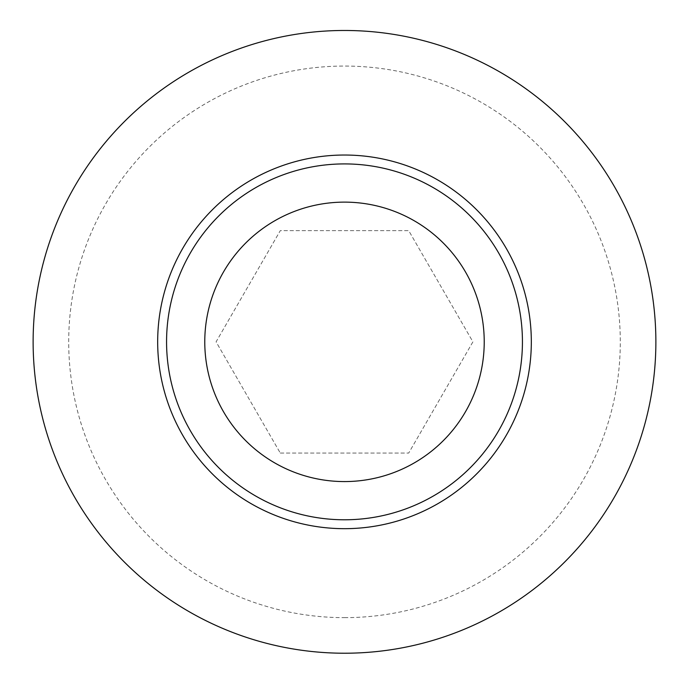 <?xml version="1.0" encoding="UTF-8"?>
<svg xmlns="http://www.w3.org/2000/svg" width="689" height="689" viewBox="0 0 689 689"><rect width="100%" height="100%" fill="white"/><g stroke="black" fill="none" stroke-linecap="round" stroke-linejoin="round"><path stroke-width="0.52" stroke-dasharray="3.44 2.58" d="M344.5 519.782A177.934 177.934 0 0 1 190.405 252.88A177.934 177.934 0 0 1 498.595 252.88A177.934 177.934 0 0 1 344.5 519.782M344.5 653.224A311.376 311.376 0 0 1 74.843 186.159A311.376 311.376 0 0 1 614.157 186.159A311.376 311.376 0 0 1 344.5 653.224M280.294 453.052L408.706 453.052L472.912 341.847L408.706 230.643L280.294 230.643L216.088 341.847L280.294 453.052L216.088 341.847L280.294 230.643L408.706 230.643L472.912 341.847L408.706 453.052L280.294 453.052M344.5 617.645A275.789 275.789 0 0 0 583.342 203.953A275.789 275.789 0 0 0 105.658 203.953A275.789 275.789 0 0 0 344.5 617.645"/><path stroke-width="1.03" d="M344.5 519.782A177.934 177.934 0 0 0 498.595 252.88A177.934 177.934 0 0 0 190.405 252.88A177.934 177.934 0 0 0 344.5 519.782M344.5 653.224A311.376 311.376 0 0 0 614.157 186.159A311.376 311.376 0 0 0 74.843 186.159A311.376 311.376 0 0 0 344.5 653.224M344.5 481.577A139.729 139.729 0 0 1 223.494 271.983A139.729 139.729 0 0 1 465.506 271.983A139.729 139.729 0 0 1 344.5 481.577M344.5 528.678A186.831 186.831 0 0 0 506.294 248.436A186.831 186.831 0 0 0 182.706 248.436A186.831 186.831 0 0 0 344.5 528.678"/></g></svg>
